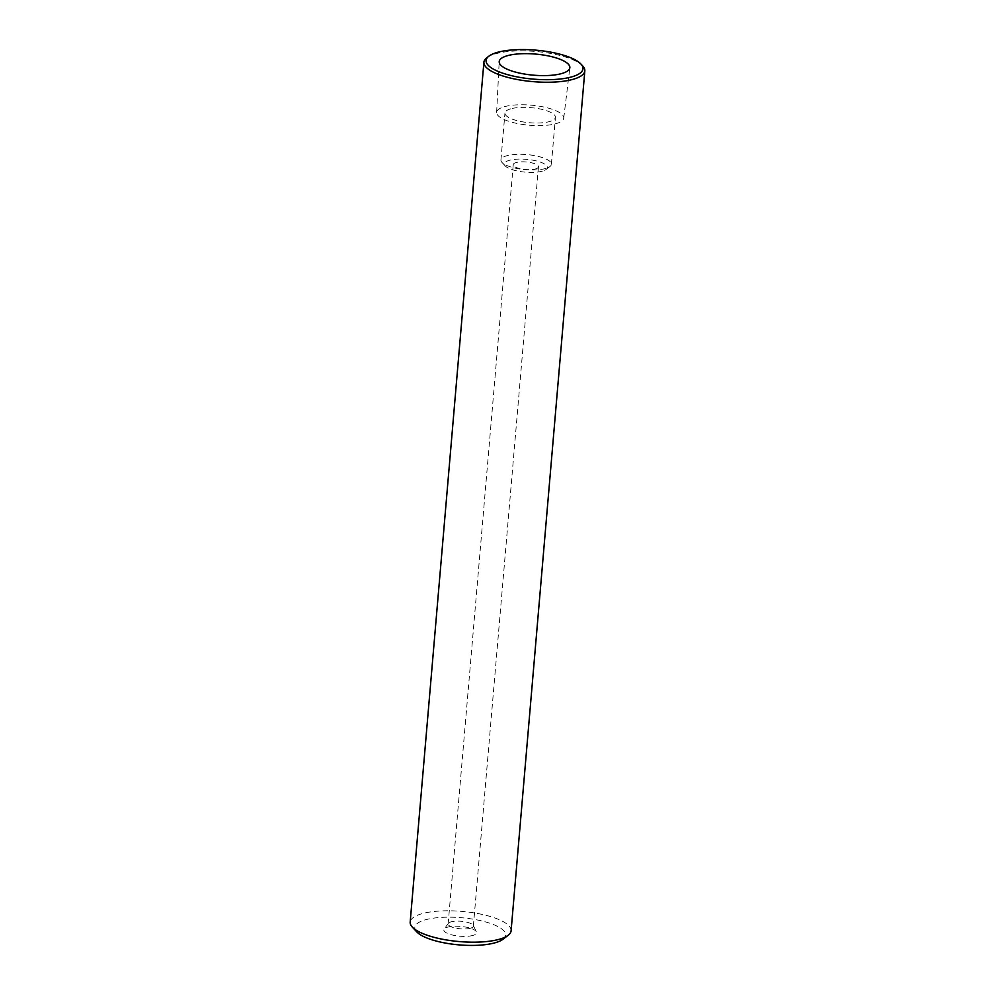 <?xml version="1.0" encoding="UTF-8"?>
<svg xmlns="http://www.w3.org/2000/svg" width="995" height="995" viewBox="0 0 995 995"><rect width="100%" height="100%" fill="white"/><g stroke="black" fill="none" stroke-linecap="round" stroke-linejoin="round"><path stroke-width="0.75" stroke-dasharray="4.97 3.73" d="M486.853 57.722A50.645 15.149 -175.1 0 1 495.448 53.842A50.645 15.149 -175.1 0 1 566.516 57.349A50.645 15.149 -175.1 0 1 582.684 65.931M511.094 930.81A50.645 15.149 4.9 0 0 492.786 917.278A50.645 15.149 4.9 0 0 421.731 913.771A50.645 15.149 4.9 0 0 410.176 922.166M502.985 939.255A45.583 13.632 4.9 0 0 489.167 923.012A45.583 13.632 4.9 0 0 425.213 919.853A45.583 13.632 4.9 0 0 416.743 931.855M472.874 935.437A16.455 4.925 -175.1 0 1 453.111 935.188A16.455 4.925 -175.1 0 1 444.18 929.031A16.455 4.925 -175.1 0 1 447.576 927.166A16.455 4.925 -175.1 0 1 464.553 926.88A16.455 4.925 -175.1 0 1 476.431 931.793A16.455 4.925 -175.1 0 1 472.874 935.437M470.486 928.223A12.661 3.781 -175.1 0 1 456.344 928.26A12.661 3.781 -175.1 0 1 448.148 923.969A12.661 3.781 -175.1 0 1 448.409 923.298A12.661 3.781 -175.1 0 1 451.033 921.867A12.661 3.781 -175.1 0 1 464.093 921.644A12.661 3.781 -175.1 0 1 473.222 925.425A12.661 3.781 -175.1 0 1 473.371 926.134A12.661 3.781 -175.1 0 1 470.486 928.223M535.584 168.914A12.661 3.781 4.9 0 0 538.469 166.824A12.661 3.781 4.9 0 0 530.285 162.533A12.661 3.781 4.9 0 0 516.131 162.558A12.661 3.781 4.9 0 0 513.246 164.66A12.661 3.781 4.9 0 0 521.43 168.951A12.661 3.781 4.9 0 0 535.584 168.914M542.399 171.14A21.517 6.43 -175.1 0 1 512.189 169.648A21.517 6.43 -175.1 0 1 505.323 166.003A21.517 6.43 -175.1 0 1 509.316 160.332A21.517 6.43 -175.1 0 1 539.526 161.824A21.517 6.43 -175.1 0 1 546.044 169.498A21.517 6.43 -175.1 0 1 542.399 171.14M545.621 168.491A25.323 7.574 -175.1 0 1 510.087 166.737A25.323 7.574 -175.1 0 1 502.002 162.446A25.323 7.574 -175.1 0 1 500.933 159.971A25.323 7.574 -175.1 0 1 506.716 155.767A25.323 7.574 -175.1 0 1 542.238 157.533A25.323 7.574 -175.1 0 1 551.392 164.287A25.323 7.574 -175.1 0 1 549.924 166.551A25.323 7.574 -175.1 0 1 545.621 168.491M510.733 108.828A25.323 7.574 4.9 0 0 504.962 113.02A25.323 7.574 4.9 0 0 521.343 121.614A25.323 7.574 4.9 0 0 549.65 121.539A25.323 7.574 4.9 0 0 555.421 117.348A25.323 7.574 4.9 0 0 539.041 108.766A25.323 7.574 4.9 0 0 510.733 108.828M504.316 106.726A33.681 10.074 -175.1 0 1 542.126 106.676A33.681 10.074 -175.1 0 1 563.73 118.169A33.681 10.074 -175.1 0 1 556.068 123.641A33.681 10.074 -175.1 0 1 518.594 123.766A33.681 10.074 -175.1 0 1 496.629 112.41A33.681 10.074 -175.1 0 1 504.316 106.726M448.409 923.298L444.18 929.031M473.222 925.425L476.431 931.793M473.371 926.134L538.469 166.824M448.148 923.969L513.246 164.66M505.323 166.003L502.002 162.446M500.933 159.971L504.962 113.02M551.392 164.287L555.421 117.348M546.044 169.498L549.924 166.551M563.73 118.169L569.837 67.772M496.629 112.41L499.204 61.715"/><path stroke-width="1.49" d="M571.876 76.839A48.618 14.539 -175.1 0 1 503.657 73.468A48.618 14.539 -175.1 0 1 488.918 56.143A48.618 14.539 -175.1 0 1 497.177 52.424A48.618 14.539 -175.1 0 1 565.396 55.795A48.618 14.539 -175.1 0 1 580.918 64.028A48.618 14.539 -175.1 0 1 571.876 76.839M507.288 55.732A35.447 10.597 4.9 0 0 499.204 61.715A35.447 10.597 4.9 0 0 522.313 73.655A35.447 10.597 4.9 0 0 561.765 73.53A35.447 10.597 4.9 0 0 569.837 67.772A35.447 10.597 4.9 0 0 547.088 55.67A35.447 10.597 4.9 0 0 507.288 55.732M580.918 64.028L582.684 65.931A50.645 15.149 -175.1 0 1 584.824 70.881A50.645 15.149 -175.1 0 1 573.269 79.264A50.645 15.149 -175.1 0 1 502.214 75.757A50.645 15.149 -175.1 0 1 483.906 62.225A50.645 15.149 -175.1 0 1 486.853 57.722L488.918 56.143M483.906 62.225L410.176 922.166A50.645 15.149 4.9 0 0 412.316 927.104A50.645 15.149 4.9 0 0 428.484 935.686A50.645 15.149 4.9 0 0 499.552 939.205A50.645 15.149 4.9 0 0 508.146 935.325A50.645 15.149 4.9 0 0 511.094 930.81L584.824 70.881M412.316 927.104L416.743 931.855A45.583 13.632 4.9 0 0 431.295 939.591A45.583 13.632 4.9 0 0 495.249 942.738A45.583 13.632 4.9 0 0 502.985 939.255L508.146 935.325"/></g></svg>
